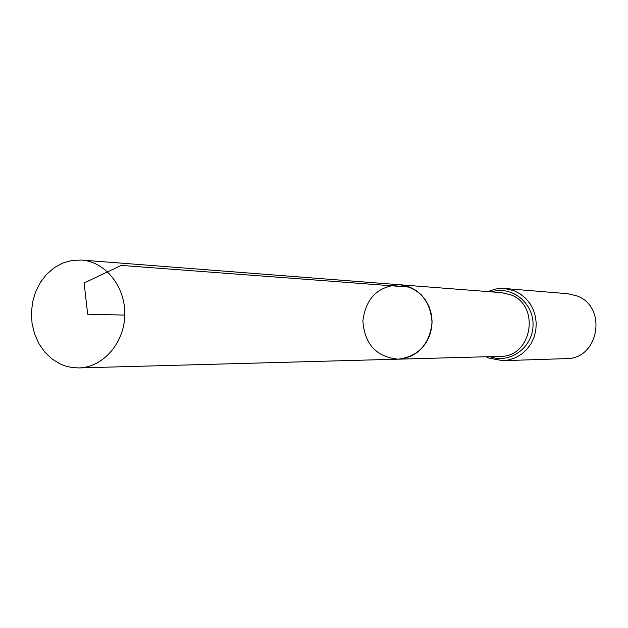 <?xml version="1.0" encoding="UTF-8"?>
<svg xmlns="http://www.w3.org/2000/svg" width="628" height="628" viewBox="0 0 628 628"><rect width="100%" height="100%" fill="white"/><g stroke="black" fill="none" stroke-linecap="round" stroke-linejoin="round"><path stroke-width="0.94" d="M409.998 287.161L400.06 284.774C378.244 285.803 365.841 297.9 362.858 321.065C364.68 344.348 376.462 357.057 398.191 359.177L404.903 358.282L411.34 356.005L417.259 352.418L422.416 347.653L426.616 341.891L429.701 335.36L431.546 328.303L432.064 321.002L431.255 313.741L429.136 306.794L425.808 300.435L421.38 294.909L416.042 290.426L409.998 287.161L121.228 265.416L84.105 282.977L87.677 314.181L124.784 315.107M486.158 356.767L488.82 358.039L502.887 360.684L566.221 358.627C599.026 359.31 607.857 306.519 576.645 295.804L567.845 293.723L504.692 288.503L514.348 290.811L520.329 293.983L525.62 298.316L530.008 303.662L533.321 309.816L535.433 316.536L536.257 323.569L535.763 330.642L533.965 337.471L530.943 343.806L526.806 349.396L521.719 354.035L515.886 357.536L509.528 359.781L502.887 360.684L489.047 358.101M398.191 359.177L500.233 356.374C532.073 357.23 540.818 305.263 510.525 294.728L501.827 292.672L400.06 284.774C419.92 288.393 430.588 301.063 432.064 322.8C429.505 344.427 418.209 356.555 398.191 359.177L78.83 367.93L72.071 367.545L65.445 366.038L60.335 364.044L52.014 358.965L44.769 352.072L38.889 343.634L34.603 334.01L32.075 323.585L31.4 312.775L32.609 302.013L35.655 291.73L40.42 282.333L46.715 274.201L54.291 267.669L62.855 263.022L72.055 260.439L81.53 260.055C105.543 261.68 125.639 286.957 124.784 315.107C124.226 343.265 102.89 367.513 78.83 367.93M491.645 291.879C511.679 285.277 533.894 303.018 533.046 325.328C532.78 347.645 509.7 364.256 490.028 356.657M504.692 288.503L496.049 288.927L487.791 291.58M400.06 284.774L81.53 260.055"/></g></svg>
